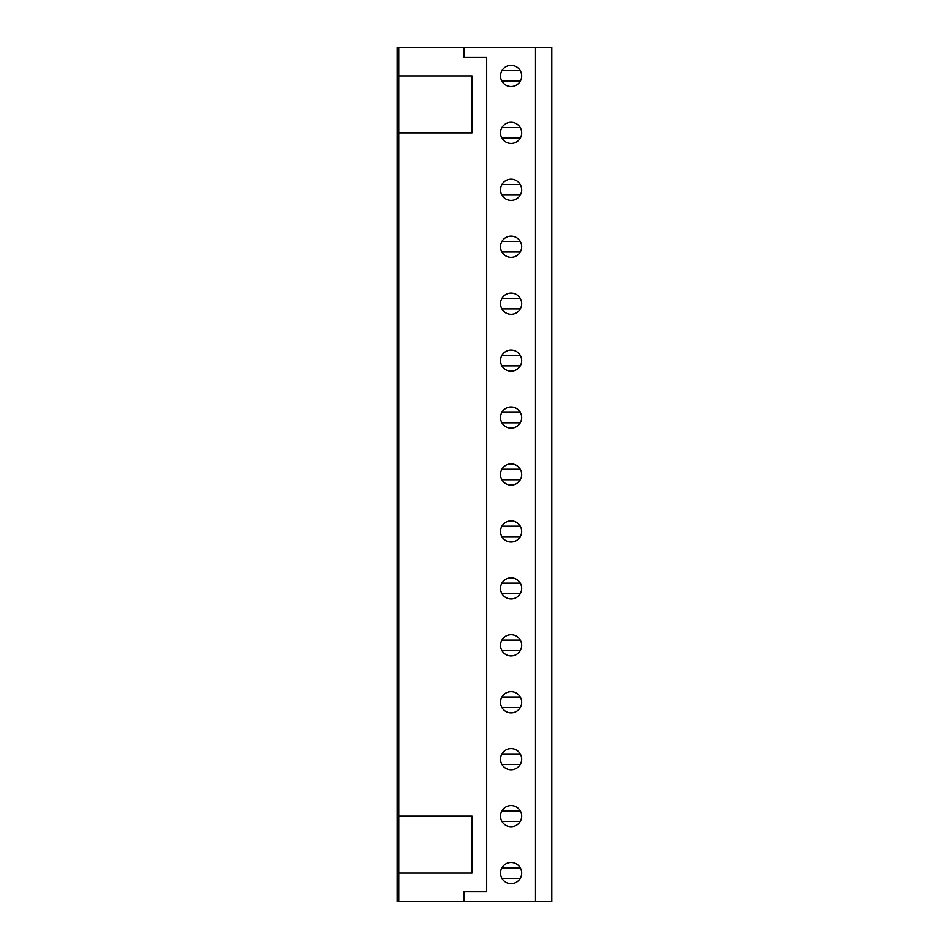 <?xml version="1.0" encoding="UTF-8"?>
<svg xmlns="http://www.w3.org/2000/svg" width="949" height="949" viewBox="0 0 949 949"><rect width="100%" height="100%" fill="white"/><g stroke="black" fill="none" stroke-linecap="round" stroke-linejoin="round"><path stroke-width="1.42" d="M398.853 901.55L398.853 873.08L472.056 873.08L472.056 816.14L398.853 816.14L398.853 47.45L397.228 47.45L397.228 901.55L463.931 901.55L463.931 891.787L486.707 891.787L486.707 57.213L463.931 57.213L463.931 47.45L551.772 47.45L551.772 901.55L463.931 901.55M501.926 878.335L520.277 878.335M501.926 867.825L520.277 867.825M511.108 883.649A10.569 10.569 0 0 0 521.677 873.08A10.569 10.569 0 0 0 511.108 862.511A10.569 10.569 0 0 0 500.526 873.08A10.569 10.569 0 0 0 511.108 883.649M511.108 826.709A10.569 10.569 0 0 0 521.677 816.14A10.569 10.569 0 0 0 511.108 805.571A10.569 10.569 0 0 0 500.526 816.14A10.569 10.569 0 0 0 511.108 826.709M511.108 769.769A10.569 10.569 0 0 0 521.677 759.2A10.569 10.569 0 0 0 511.108 748.631A10.569 10.569 0 0 0 500.526 759.2A10.569 10.569 0 0 0 511.108 769.769M511.108 712.829A10.569 10.569 0 0 0 521.677 702.26A10.569 10.569 0 0 0 511.108 691.691A10.569 10.569 0 0 0 500.526 702.26A10.569 10.569 0 0 0 511.108 712.829M511.108 655.889A10.569 10.569 0 0 0 521.677 645.32A10.569 10.569 0 0 0 511.108 634.751A10.569 10.569 0 0 0 500.526 645.32A10.569 10.569 0 0 0 511.108 655.889M511.108 598.949A10.569 10.569 0 0 0 521.677 588.38A10.569 10.569 0 0 0 511.108 577.811A10.569 10.569 0 0 0 500.526 588.38A10.569 10.569 0 0 0 511.108 598.949M511.108 542.009A10.569 10.569 0 0 0 521.677 531.44A10.569 10.569 0 0 0 511.108 520.871A10.569 10.569 0 0 0 500.526 531.44A10.569 10.569 0 0 0 511.108 542.009M511.108 485.069A10.569 10.569 0 0 0 521.677 474.5A10.569 10.569 0 0 0 511.108 463.931A10.569 10.569 0 0 0 500.526 474.5A10.569 10.569 0 0 0 511.108 485.069M511.108 428.129A10.569 10.569 0 0 0 521.677 417.56A10.569 10.569 0 0 0 511.108 406.991A10.569 10.569 0 0 0 500.526 417.56A10.569 10.569 0 0 0 511.108 428.129M511.108 371.189A10.569 10.569 0 0 0 521.677 360.62A10.569 10.569 0 0 0 511.108 350.051A10.569 10.569 0 0 0 500.526 360.62A10.569 10.569 0 0 0 511.108 371.189M511.108 314.249A10.569 10.569 0 0 0 521.677 303.68A10.569 10.569 0 0 0 511.108 293.111A10.569 10.569 0 0 0 500.526 303.68A10.569 10.569 0 0 0 511.108 314.249M511.108 257.309A10.569 10.569 0 0 0 521.677 246.74A10.569 10.569 0 0 0 511.108 236.171A10.569 10.569 0 0 0 500.526 246.74A10.569 10.569 0 0 0 511.108 257.309M511.108 200.369A10.569 10.569 0 0 0 521.677 189.8A10.569 10.569 0 0 0 511.108 179.231A10.569 10.569 0 0 0 500.526 189.8A10.569 10.569 0 0 0 511.108 200.369M511.108 143.429A10.569 10.569 0 0 0 521.677 132.86A10.569 10.569 0 0 0 511.108 122.291A10.569 10.569 0 0 0 500.526 132.86A10.569 10.569 0 0 0 511.108 143.429M511.108 86.489A10.569 10.569 0 0 0 521.677 75.92A10.569 10.569 0 0 0 511.108 65.351A10.569 10.569 0 0 0 500.526 75.92A10.569 10.569 0 0 0 511.108 86.489M501.926 821.395L520.277 821.395M501.926 810.885L520.277 810.885M501.926 764.455L520.277 764.455M501.926 753.945L520.277 753.945M501.926 707.515L520.277 707.515M501.926 697.005L520.277 697.005M501.926 650.575L520.277 650.575M501.926 640.065L520.277 640.065M501.926 593.635L520.277 593.635M501.926 583.125L520.277 583.125M501.926 536.695L520.277 536.695M501.926 526.185L520.277 526.185M501.926 479.755L520.277 479.755M501.926 469.245L520.277 469.245M501.926 422.815L520.277 422.815M501.926 412.305L520.277 412.305M501.926 365.875L520.277 365.875M501.926 355.365L520.277 355.365M501.926 308.935L520.277 308.935M501.926 298.425L520.277 298.425M501.926 251.995L520.277 251.995M501.926 241.485L520.277 241.485M501.926 195.055L520.277 195.055M501.926 184.545L520.277 184.545M501.926 138.115L520.277 138.115M501.926 127.605L520.277 127.605M501.926 81.175L520.277 81.175M501.926 70.665L520.277 70.665M398.853 132.86L472.056 132.86L472.056 75.92L398.853 75.92M398.853 47.45L463.931 47.45M398.853 816.14L398.853 873.08M535.509 901.55L535.509 47.45"/></g></svg>
